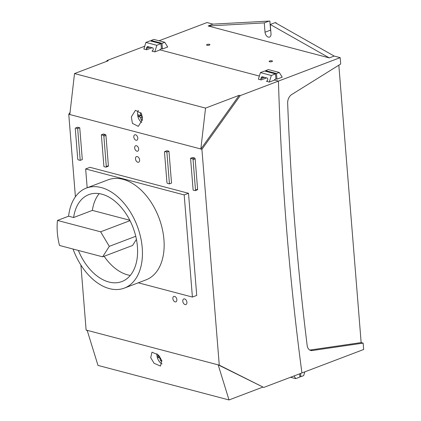 <?xml version="1.0" encoding="UTF-8"?>
<svg xmlns="http://www.w3.org/2000/svg" width="421" height="421" viewBox="0 0 421 421"><rect width="100%" height="100%" fill="white"/><g stroke="black" fill="none" stroke-linecap="round" stroke-linejoin="round"><path stroke-width="0.63" d="M137.793 138.046A2.894 1.847 -110.8 0 0 134.767 134.815A2.894 1.847 -110.8 0 0 133.799 136.993A2.894 1.847 -110.8 0 0 136.825 140.23A2.894 1.847 -110.8 0 0 137.793 138.046M138.672 148.992A2.894 1.847 -110.8 0 0 135.646 145.755A2.894 1.847 -110.8 0 0 134.678 147.939A2.894 1.847 -110.8 0 0 137.704 151.171A2.894 1.847 -110.8 0 0 138.672 148.992M176.862 299.652A2.894 1.847 -110.8 0 0 173.836 296.421A2.894 1.847 -110.8 0 0 172.863 298.6A2.894 1.847 -110.8 0 0 175.889 301.836A2.894 1.847 -110.8 0 0 176.862 299.652M139.619 159.954A2.994 1.91 -110.8 0 0 136.493 156.612A2.994 1.91 -110.8 0 0 135.494 158.864A2.994 1.91 -110.8 0 0 138.62 162.206A2.994 1.91 -110.8 0 0 139.619 159.954M186.913 302.304A2.994 1.91 -110.8 0 0 183.788 298.963A2.994 1.91 -110.8 0 0 182.782 301.215A2.994 1.91 -110.8 0 0 185.914 304.557A2.994 1.91 -110.8 0 0 186.913 302.304M156.949 353.666A7.82 4.984 -110.8 0 0 156.938 355.398A7.82 4.984 -110.8 0 0 162.096 363.902M161.559 359.992A13.309 9.33 104.8 0 0 161.901 361.165A12.772 4.084 175.4 0 1 161.211 361.002A12.772 4.084 175.4 0 1 160.569 360.813A13.309 9.33 -75.2 0 1 159.964 358.224A13.309 4.252 175.4 0 1 158.007 357.34A12.514 8.773 -75.2 0 1 157.859 355.519A13.309 4.252 -4.6 0 0 159.517 356.303M138.341 110.376A7.82 4.984 -110.8 0 0 137.562 114.617A7.82 4.984 -110.8 0 0 141.724 122.537M141.803 114.496A13.309 9.33 104.8 0 0 141.777 115.975A13.309 4.252 -4.6 0 0 142.24 116.07M142.456 117.912A13.309 4.252 175.4 0 1 141.919 117.801A13.309 9.33 104.8 0 0 142.377 119.917M142.314 120.343A12.772 4.084 175.4 0 1 141.835 120.222A12.772 4.084 175.4 0 1 141.198 120.038A13.309 9.33 -75.2 0 1 140.588 117.448A13.309 4.252 175.4 0 1 138.635 116.564A12.514 8.773 -75.2 0 1 138.488 114.738A13.309 4.252 -4.6 0 0 140.44 115.628A13.309 9.33 -75.2 0 1 140.609 112.744A12.772 4.084 -4.6 0 0 141.035 112.87M142.387 119.811L141.303 113.354L135.425 110.328L131.336 116.896L132.426 123.353L138.304 126.379L142.387 119.811M161.764 360.587L158.407 354.992L151.981 352.172L150.713 357.671L154.07 363.27L160.49 366.086L161.764 360.587M219.273 365.154L201.912 149.35L200.838 148.987L205.537 108.102L239.196 95.314L240.265 95.599L278.439 81.095A2365.71 1658.687 104.8 0 0 286.543 228.403A2365.71 1658.687 104.8 0 0 301.92 372.948L263.746 387.446L219.273 365.154L86.121 330.059L80.89 265.041M57.335 232.597A53.493 34.101 -110.8 0 0 59.508 245.469L102.64 256.836L109.297 246.343L100.624 231.813L57.472 220.436A53.493 34.101 -110.8 0 0 57.335 232.597M86.352 188.082L108.055 179.841A53.493 34.101 69.2 0 1 163.932 239.57A53.493 34.101 69.2 0 1 146.045 279.854L124.342 288.101A53.493 34.101 -110.8 0 0 142.23 247.811A53.493 34.101 -110.8 0 0 86.352 188.082A53.493 34.101 -110.8 0 0 68.602 216.21L73.601 217.531L92.378 210.395L129.815 220.262M73.038 249.037A53.493 34.101 -110.8 0 0 124.342 288.101M57.472 220.436L68.602 216.21M138.288 282.801L192.408 297.063L184.188 194.918L85.658 168.947L87.173 187.771M77.843 127.247A0.774 0.495 -110.8 0 0 77.627 127.253L75.543 128.047A0.774 0.495 -110.8 0 0 75.285 128.626L77.727 159.001A0.774 0.495 -110.8 0 0 78.317 159.869L80.222 160.369L82.311 159.58L79.748 127.747L77.843 127.247L75.759 128.037A0.774 0.495 -110.8 0 0 75.543 128.047M167.058 150.76A0.774 0.495 -110.8 0 0 166.842 150.765L164.753 151.56A0.774 0.495 -110.8 0 0 164.495 152.139L166.937 182.509A0.774 0.495 -110.8 0 0 167.532 183.382L169.437 183.882L171.521 183.093L168.963 151.26L167.058 150.76L164.969 151.549A0.774 0.495 -110.8 0 0 164.753 151.56M75.401 196.802L68.76 114.254L200.838 148.987M197.128 189.839A0.774 0.495 -110.8 0 0 197.344 189.829A0.774 0.495 -110.8 0 0 197.602 189.25L195.155 158.88A0.774 0.495 -110.8 0 0 194.565 158.007L192.66 157.507L190.576 158.301L193.134 190.129L195.039 190.629A0.774 0.495 -110.8 0 0 195.255 190.624A0.774 0.495 -110.8 0 0 195.512 190.045L193.071 159.67A0.774 0.495 -110.8 0 0 192.481 158.801L190.576 158.301M107.913 166.327A0.774 0.495 -110.8 0 0 108.129 166.321A0.774 0.495 -110.8 0 0 108.386 165.737L105.945 135.367A0.774 0.495 -110.8 0 0 105.355 134.499L103.45 133.994L101.361 134.788L103.924 166.616L105.829 167.121A0.774 0.495 -110.8 0 0 106.045 167.111A0.774 0.495 -110.8 0 0 106.302 166.532L103.861 136.157A0.774 0.495 -110.8 0 0 103.266 135.288L101.361 134.788M192.408 297.063L196.723 295.426L188.503 193.281L89.968 167.311L85.658 168.947M69.818 114.454L74.517 73.57L205.537 108.102M87.194 330.422L97.998 365.417L229.019 399.95L218.215 364.954M68.76 114.254L70.049 112.449M106.439 61.445L107.108 60.503L108.176 60.787L74.517 73.57M263.746 387.446L218.21 364.87M161.417 48.82L160.048 49.341L160.069 49.899L259.357 76.064L160.069 49.899L154.796 51.899L156.828 45.3L161.001 43.716L161.417 48.82M338.831 65.187L361.15 342.583L363.149 343.11L363.665 349.493L301.92 372.948A2365.71 1658.687 -75.2 0 1 286.543 228.403A2365.71 1658.687 -75.2 0 1 278.439 81.095L274.576 80.079L269.308 82.079L271.34 75.48L275.513 73.896L275.923 79.001L274.56 79.522L274.576 80.079L278.439 81.095L340.184 57.645L334.19 56.067L275.134 22.629L270.261 24.481L271.013 33.801A4.347 2.768 69.2 0 1 269.561 37.074A4.347 2.768 69.2 0 1 265.019 32.222L264.272 22.902L208.153 25.981L329.322 57.914L334.19 56.067M156.828 45.3L145.913 42.421L143.877 49.025L146.671 49.762L146.334 48.52L146.666 47.457L147.655 46.568L152.986 47.968L153.323 49.21L152.991 50.273L151.997 51.162L154.796 51.899M151.702 47.631L149.818 47.199M107.108 60.503L144.745 46.21M271.34 75.48L260.425 72.601L258.389 79.201L261.183 79.937L260.846 78.701L261.173 77.638L262.167 76.748L267.493 78.148L267.835 79.39L267.503 80.453L266.509 81.342L269.308 82.079M266.214 77.811L264.33 77.375M200.843 149.066L239.196 95.314M201.912 149.35L240.265 95.599M262.678 387.167L229.019 399.95M87.258 330.627L86.121 330.059M290.543 377.269L295.742 378.637L294.053 375.937M299.652 373.806L299.915 377.053L295.742 378.637M266.814 81.321L267.125 81.111M261.862 76.769L262.167 76.748M260.425 72.601L264.599 71.017L275.513 73.896M152.307 51.141L152.613 50.93M147.35 46.589L147.655 46.568M145.913 42.421L150.087 40.837L161.001 43.716M161.664 360.397L160.569 360.813M159.78 356.666L158.007 357.34M160.617 357.976L159.964 358.224M142.293 119.622L141.198 120.038M141.772 115.375L138.635 116.564M142.44 117.601L141.919 117.801M142.356 116.78L140.588 117.448M141.777 115.122L140.44 115.628M169.437 183.882L166.874 152.055L168.963 151.26M166.874 152.055L164.969 151.549M80.222 160.369L77.664 128.542L79.748 127.747M77.664 128.542L75.759 128.037M184.188 194.918L188.503 193.281M100.624 231.813L130.01 220.651M109.297 246.343L135.757 236.292M102.64 256.836L132.547 245.48L136.425 239.365M78.359 250.437A46.505 29.644 -110.8 0 0 121.858 281.565A46.505 29.644 -110.8 0 0 133.057 227.566A46.505 29.644 -110.8 0 0 88.836 194.618A46.505 29.644 -110.8 0 0 73.601 217.531M104.113 256.278A46.505 29.644 -110.8 0 0 130.273 275.423M99.203 193.623A46.505 29.644 -110.8 0 0 92.378 210.395M209.442 44.337A1.679 0.537 175.4 0 1 209.616 45A1.679 0.537 175.4 0 1 207.021 45.258A1.679 0.537 175.4 0 1 206.9 45.221A1.679 0.537 175.4 0 1 207.148 44.463A1.679 0.537 175.4 0 1 209.442 44.337M272.024 60.829A1.679 0.537 175.4 0 1 272.198 61.492A1.679 0.537 175.4 0 1 269.603 61.75A1.679 0.537 175.4 0 1 269.482 61.713A1.679 0.537 175.4 0 1 269.729 60.961A1.679 0.537 175.4 0 1 272.024 60.829M276.75 23.544A9.657 6.157 -110.8 0 0 275.85 22.629L275.418 22.792M161.406 48.725L162.438 48.999L161.985 43.342L164.764 42.284L167.711 46.994L162.438 48.999M151.118 41.111L151.065 40.463L161.985 43.342M151.065 40.463L153.849 39.411L164.764 42.284M275.918 78.906L276.95 79.18L276.497 73.522L279.276 72.465L282.223 77.175L276.95 79.18M265.63 71.291L265.577 70.644L276.497 73.522M265.577 70.644L268.361 69.586L279.276 72.465M299.863 376.411L300.889 376.679L300.626 373.438M304.836 371.838L303.667 375.627L300.889 376.679M208.153 25.981L213.021 24.129L207.027 22.55L159.043 40.779M270.819 31.354A4.347 2.768 69.2 0 1 270.587 30.107L269.856 21.05L213.021 24.129M363.149 343.11L312.298 350.53A7.725 5.415 -75.2 0 1 310.719 350.446A7.725 5.415 -75.2 0 1 307.162 345.483A2354.127 1650.562 -75.2 0 1 287.659 103.066A7.725 5.415 -75.2 0 1 291.7 94.536L340.694 64.029L340.184 57.645M361.15 342.583L310.303 350.004A7.725 5.415 -75.2 0 1 309.756 350.046M329.322 57.914L270.261 24.481M264.272 22.902L269.14 21.05M151.944 47.757L146.671 49.762M266.456 77.938L261.183 79.937M264.425 77.343L260.846 78.701M262.962 76.954L261.173 77.638M149.913 47.163L146.334 48.52M148.455 46.778L146.666 47.457M195.512 190.045L197.602 189.25M193.071 159.67L195.155 158.88M192.481 158.801L194.565 158.007M106.302 166.532L108.386 165.737M103.861 136.157L105.945 135.367M103.266 135.288L105.355 134.499M312.298 350.53L310.303 350.004M265.019 32.222L270.587 30.107M195.255 190.624L197.344 189.829M106.045 167.111L108.129 166.321"/></g></svg>
